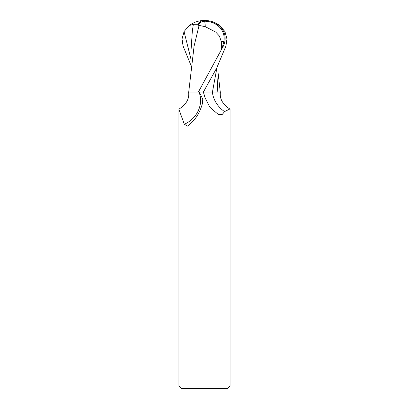 <?xml version="1.0" encoding="UTF-8"?>
<svg xmlns="http://www.w3.org/2000/svg" width="409" height="409" viewBox="0 0 409 409"><rect width="100%" height="100%" fill="white"/><g stroke="black" fill="none" stroke-linecap="round" stroke-linejoin="round"><path stroke-width="0.61" d="M199.025 92.025A26.396 24.535 -24.6 0 1 184.311 124.254L178.938 109.454L178.938 184.05L230.062 184.05L230.062 385.994L178.938 385.994L181.494 388.55L227.506 388.55L230.062 385.994M178.938 385.994L178.938 184.05L230.062 184.05L230.062 109.454L229.863 108.998L224.567 111.596L222.118 114.622L218.36 114.5L210.482 107.792L209.157 105.875L205.098 97.807L203.329 92.025L199.316 92.025L202.736 99.147L202.598 102.802C200.078 112.633 195.257 120.256 188.13 125.675L187.511 126.064L184.311 124.254M178.938 109.454L179.137 108.998C186.356 104.377 189.505 98.722 188.59 92.025M216.959 67.531L212.455 92.025L203.534 92.025A38.41 35.701 24.6 0 0 205.042 97.654L205.098 97.807M224.567 111.596A27.817 25.854 24.6 0 1 212.348 92.025L220.41 92.025C219.495 98.722 222.644 104.377 229.863 108.998M191.029 65.471L183.058 46.012L182.041 39.008L184.05 31.575L189.152 25.573L193.35 24.269L197.874 24.295A24.75 13.282 -107.2 0 1 204.5 20.45A22.137 19.024 167.9 0 1 223.386 46.012L198.38 92.025L203.385 92.025L216.744 67.95L225.942 46.012L226.959 39.008L224.95 31.575L219.71 25.47M205.282 26.687L215.748 32.086L219.377 36.018L221.305 41.606L223.835 41.606A21.145 18.17 -12.1 0 0 204.52 21.222A21.145 18.17 -12.1 0 0 204.444 21.222A23.84 12.797 72.8 0 0 198.084 25.225L205.282 26.687A24.678 1.247 -90 0 0 204.52 21.222M216.1 92.025L212.455 92.025M217.189 92.025L217.987 75.982M219.848 25.573A25.562 25.562 0 0 0 204.5 20.45L204.444 21.222M221.877 48.952L223.835 41.606M221.305 41.606L221.571 48.952M199.122 25.225L194.096 46.105L188.728 92.025M198.38 92.025L189.602 92.025M197.874 24.295L198.084 25.225M193.35 24.269L192.327 31.115L191.059 50.159L191.018 71.912M223.386 46.012L225.942 46.012M204.643 89.827L203.605 92.025M184.05 31.575L191.044 59.433M217.971 65.471L217.987 76.529M217.982 71.912L220.272 92.025M204.5 20.45A25.562 25.562 0 0 0 189.29 25.47"/></g></svg>
